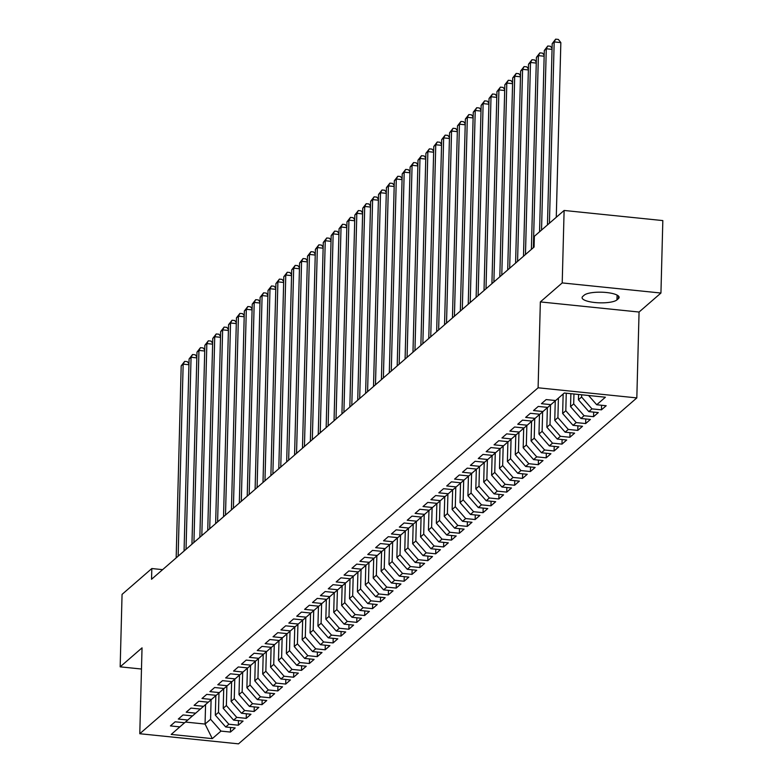 <?xml version="1.0" encoding="UTF-8"?>
<svg xmlns="http://www.w3.org/2000/svg" width="783" height="783" viewBox="0 0 783 783"><rect width="100%" height="100%" fill="white"/><g stroke="black" fill="none" stroke-linecap="round" stroke-linejoin="round"><path stroke-width="1.17" d="M660.94 293.038L562.214 282.917L540.348 301.915L639.065 312.035L660.94 293.038L662.829 220.581L564.112 210.461L534.358 236.309L534.075 247.046L151.54 579.273L151.824 568.536L122.06 594.385L120.171 666.842L141.478 669.025M639.065 312.035L636.824 397.911L238.502 743.85L139.785 733.73L538.107 387.791L636.824 397.911M205.567 704.553L205.058 724.06L212.291 738.633L220.972 731.097L230.447 732.066L235.184 727.945L225.71 726.976L228.871 724.236L238.345 725.205L243.073 721.094L233.608 720.125L236.76 717.385L246.234 718.354L250.971 714.243L241.497 713.264L244.658 710.524L254.132 711.493L258.87 707.382L249.395 706.413L252.547 703.672L262.021 704.641L266.758 700.531L257.284 699.552L260.445 696.811L269.92 697.78L274.657 693.669L265.183 692.701L268.334 689.96L277.808 690.929L282.546 686.818L273.071 685.839L276.233 683.099L285.707 684.068L290.444 679.957L280.97 678.988L284.121 676.248L293.596 677.217L298.333 673.106L288.858 672.137L292.02 669.387L301.494 670.365L306.231 666.245L296.757 665.276L299.909 662.535L309.383 663.504L314.12 659.394L304.646 658.425L307.807 655.674L317.281 656.653L322.019 652.533L312.544 651.564L315.696 648.823L325.17 649.792L329.907 645.681L320.433 644.712L323.594 641.962L333.069 642.941L337.806 638.82L328.331 637.851L331.493 635.111L340.957 636.08L345.695 631.969L336.22 631L339.382 628.26L348.856 629.229L353.593 625.108L344.119 624.139L347.28 621.399L356.745 622.368L361.482 618.257L352.007 617.288L355.169 614.547L364.643 615.516L369.38 611.406L359.906 610.427L363.067 607.686L372.532 608.655L377.269 604.545L367.795 603.576L370.956 600.835L380.43 601.804L385.167 597.693L375.693 596.715L378.855 593.974L388.319 594.943L393.056 590.832L383.582 589.863L386.743 587.123L396.218 588.092L400.955 583.981L391.48 583.012L394.642 580.262L404.106 581.24L408.843 577.12L399.379 576.151L402.531 573.41L412.005 574.379L416.742 570.269L407.268 569.3L410.429 566.549L419.894 567.528L424.631 563.408L415.166 562.439L418.318 559.698L427.792 560.667L432.529 556.556L423.055 555.587L426.216 552.837L435.681 553.816L440.418 549.695L430.953 548.726L434.105 545.986L443.579 546.955L448.316 542.844L438.842 541.875L442.004 539.135L451.468 540.104L456.205 535.983L446.741 535.014L449.892 532.274L459.367 533.243L464.104 529.132L454.629 528.163L457.791 525.422L467.255 526.391L471.992 522.281L462.528 521.302L465.679 518.561L475.154 519.53L479.891 515.42L470.417 514.451L473.578 511.71L483.042 512.679L487.78 508.568L478.315 507.59L481.467 504.849L490.941 505.818L495.678 501.707L486.204 500.738L489.365 497.998L498.83 498.967L503.567 494.856L494.102 493.877L497.254 491.137L506.728 492.106L511.465 487.995L501.991 487.026L505.152 484.286L514.627 485.254L519.354 481.144L509.89 480.175L513.041 477.424L522.515 478.403L527.253 474.283L517.778 473.314L520.94 470.573L530.414 471.542L535.141 467.431L525.677 466.462L528.828 463.712L538.303 464.691L543.04 460.57L533.566 459.601L536.727 456.861L546.201 457.83L550.929 453.719L541.464 452.75L544.616 450.01L554.09 450.979L558.827 446.858L549.353 445.889L552.514 443.149L561.988 444.118L566.716 440.007L557.251 439.038L560.403 436.297L569.877 437.266L574.614 433.156L565.14 432.177L568.301 429.436L577.776 430.405L582.513 426.295L573.039 425.326L576.19 422.585L585.664 423.554L590.402 419.443L580.927 418.465L584.089 415.724L593.563 416.693L598.3 412.582L588.826 411.613L591.977 408.873L601.452 409.842L606.189 405.731L596.715 404.752L588.581 395.493M212.291 738.633L171.203 734.425L184.563 722.758M596.715 404.752L605.396 397.216L564.308 393.007L555.627 400.544L546.162 399.575L541.425 403.685L550.889 404.654L547.738 407.405L538.264 406.426L533.526 410.546L543.001 411.515L539.839 414.256L530.375 413.287L525.638 417.398L535.102 418.367L531.951 421.107L522.476 420.138L517.739 424.259L527.213 425.228L524.052 427.968L514.588 426.999L509.85 431.11L519.315 432.079L516.163 434.819L506.689 433.851L501.952 437.961L511.426 438.94L508.265 441.681L498.791 440.712L494.063 444.822L503.528 445.791L500.376 448.532L490.902 447.563L486.165 451.674L495.639 452.652L492.478 455.393L483.003 454.424L478.276 458.535L487.74 459.504L484.589 462.244L475.115 461.275L470.377 465.386L479.852 466.365L476.69 469.105L467.216 468.136L462.489 472.247L471.953 473.216L468.802 475.956L459.327 474.987L454.59 479.098L464.065 480.067L460.903 482.817L451.429 481.839L446.702 485.959L456.166 486.928L453.014 489.669L443.54 488.7L438.803 492.81L448.277 493.779L445.116 496.53L435.642 495.551L430.904 499.671L440.379 500.64L437.227 503.381L427.753 502.412L423.016 506.523L432.49 507.492L429.329 510.242L419.854 509.263L415.117 513.384L424.592 514.353L421.44 517.093L411.966 516.124L407.229 520.235L416.703 521.204L413.541 523.944L404.067 522.975L399.33 527.096L408.804 528.065L405.653 530.805L396.178 529.837L391.441 533.947L400.916 534.916L397.754 537.657L388.28 536.688L383.543 540.799L393.017 541.777L389.865 544.518L380.391 543.549L375.654 547.66L385.128 548.629L381.967 551.369L372.493 550.4L367.756 554.511L377.23 555.49L374.078 558.23L364.604 557.261L359.867 561.372L369.341 562.341L366.18 565.081L356.705 564.112L351.968 568.223L361.443 569.192L358.281 571.942L348.817 570.964L344.08 575.084L353.554 576.053L350.392 578.794L340.918 577.825L336.181 581.935L345.655 582.904L342.494 585.655L333.029 584.676L328.292 588.796L337.767 589.765L334.605 592.506L325.131 591.537L320.394 595.648L329.868 596.617L326.707 599.367L317.242 598.388L312.505 602.509L321.979 603.478L318.818 606.218L309.344 605.249L304.607 609.36L314.081 610.329L310.92 613.069L301.455 612.1L296.718 616.221L306.182 617.19L303.031 619.93L293.556 618.962L288.819 623.072L298.294 624.041L295.132 626.782L285.668 625.813L280.931 629.923L290.395 630.902L287.244 633.643L277.769 632.674L273.032 636.785L282.506 637.754L279.345 640.494L269.881 639.525L265.143 643.636L274.608 644.615L271.456 647.355L261.982 646.386L257.245 650.497L266.719 651.466L263.558 654.206L254.093 653.237L249.356 657.348L258.821 658.327L255.669 661.067L246.195 660.098L241.458 664.209L250.932 665.178L247.771 667.919L238.306 666.95L233.569 671.06L243.033 672.029L239.882 674.78L230.408 673.801L225.67 677.921L235.145 678.89L231.983 681.631L222.519 680.662L217.782 684.773L227.246 685.742L224.095 688.492L214.62 687.513L209.883 691.634L219.357 692.603L216.196 695.343L206.732 694.374L201.994 698.485L211.459 699.454L208.307 702.194L198.833 701.225L194.096 705.346L203.57 706.315L200.409 709.055L190.944 708.086L186.207 712.197L195.672 713.166L192.52 715.907L183.046 714.938L178.309 719.048L187.783 720.027L184.622 722.768L175.147 721.799L170.42 725.91L179.884 726.878M581.652 394.779L581.593 397.04L578.431 399.78L578.568 394.466M591.977 408.873L581.593 397.04M588.826 411.613L578.431 399.78M573.959 393.996L573.694 403.901L570.543 406.641L570.876 393.673M584.089 415.724L573.694 403.901M580.927 418.465L570.543 406.641M550.889 404.654L555.578 400.534M566.266 393.203L565.806 410.752L562.644 413.493L563.153 394.006M576.19 422.585L565.806 410.752M573.039 425.326L562.644 413.493M543.001 411.515L547.679 407.395M558.416 398.126L557.907 417.613L554.755 420.354L555.264 400.808M568.301 429.436L557.907 417.613M565.14 432.177L554.755 420.354M535.102 418.367L539.79 414.246M550.527 404.977L550.018 424.464L546.857 427.205L547.366 407.669M560.403 436.297L550.018 424.464M557.251 439.038L546.857 427.205M527.213 425.228L531.892 421.107M542.629 411.829L542.12 431.325L538.968 434.066L539.477 414.52M552.514 443.149L542.12 431.325M549.353 445.889L538.968 434.066M519.315 432.079L524.003 427.958M534.74 418.69L534.231 438.177L531.07 440.917L531.579 421.381M544.616 450.01L534.231 438.177M541.464 452.75L531.07 440.917M511.426 438.94L516.105 434.819M526.842 425.541L526.333 445.028L523.181 447.778L523.69 428.232M536.727 456.861L526.333 445.028M533.566 459.601L523.181 447.778M503.528 445.791L508.206 441.671M518.953 432.402L518.444 451.889L515.283 454.629L515.791 435.094M528.828 463.712L518.444 451.889M525.677 466.462L515.283 454.629M495.639 452.652L500.317 448.532M511.054 439.253L510.545 458.74L507.394 461.49L507.903 441.945M520.94 470.573L510.545 458.74M517.778 473.314L507.394 461.49M487.74 459.504L492.419 455.383M503.166 446.114L502.657 465.601L499.495 468.342L500.004 448.806M513.041 477.424L502.657 465.601M509.89 480.175L499.495 468.342M479.852 466.365L484.53 462.244M495.267 452.966L494.758 472.452L491.607 475.193L492.115 455.657M505.152 484.286L494.758 472.452M501.991 487.026L491.607 475.193M471.953 473.216L476.632 469.095M487.378 459.827L486.869 479.313L483.708 482.054L484.217 462.518M497.254 491.137L486.869 479.313M494.102 493.877L483.708 482.054M464.065 480.067L468.743 475.956M479.48 466.678L478.971 486.165L475.81 488.905L476.328 469.369M489.365 497.998L478.971 486.165M486.204 500.738L475.81 488.905M456.166 486.928L460.844 482.808M471.591 473.539L471.082 493.026L467.921 495.766L468.43 476.221M481.467 504.849L471.082 493.026M478.315 507.59L467.921 495.766M448.277 493.779L452.956 489.669M463.693 480.39L463.184 499.877L460.022 502.617L460.541 483.082M473.578 511.71L463.184 499.877M470.417 514.451L460.022 502.617M440.379 500.64L445.057 496.52M455.804 487.251L455.295 506.738L452.134 509.479L452.643 489.933M465.679 518.561L455.295 506.738M462.528 521.302L452.134 509.479M432.49 507.492L437.168 503.371M447.905 494.102L447.396 513.589L444.235 516.33L444.754 496.794M457.791 525.422L447.396 513.589M454.629 528.163L444.235 516.33M424.592 514.353L429.27 510.232M440.017 500.954L439.508 520.45L436.346 523.191L436.855 503.645M449.892 532.274L439.508 520.45M446.741 535.014L436.346 523.191M416.703 521.204L421.381 517.083M432.118 507.815L431.609 527.302L428.448 530.042L428.967 510.506M442.004 539.135L431.609 527.302M438.842 541.875L428.448 530.042M408.804 528.065L413.483 523.944M424.229 514.666L423.711 534.153L420.559 536.903L421.068 517.357M434.105 545.986L423.711 534.153M430.953 548.726L420.559 536.903M400.916 534.916L405.594 530.796M416.331 521.527L415.822 541.014L412.661 543.754L413.179 524.219M426.216 552.837L415.822 541.014M423.055 555.587L412.661 543.754M393.017 541.777L397.695 537.657M408.442 528.378L407.923 547.865L404.772 550.615L405.281 531.07M418.318 559.698L407.923 547.865M415.166 562.439L404.772 550.615M385.128 548.629L389.807 544.508M400.544 535.239L400.035 554.726L396.873 557.467L397.392 537.931M410.429 566.549L400.035 554.726M407.268 569.3L396.873 557.467M377.23 555.49L381.908 551.369M392.655 542.09L392.136 561.577L388.985 564.328L389.494 544.782M402.531 573.41L392.136 561.577M399.379 576.151L388.985 564.328M369.341 562.341L374.02 558.22M384.756 548.952L384.247 568.438L381.086 571.179L381.605 551.643M394.642 580.262L384.247 568.438M391.48 583.012L381.086 571.179M361.443 569.192L366.121 565.081M376.868 555.803L376.349 575.29L373.197 578.03L373.706 558.494M386.743 587.123L376.349 575.29M383.582 589.863L373.197 578.03M353.554 576.053L358.232 571.933M368.969 562.664L368.46 582.151L365.299 584.891L365.818 565.355M378.855 593.974L368.46 582.151M375.693 596.715L365.299 584.891M345.655 582.904L350.334 578.794M361.08 569.515L360.562 589.002L357.41 591.742L357.919 572.207M370.956 600.835L360.562 589.002M367.795 603.576L357.41 591.742M337.767 589.765L342.445 585.645M353.182 576.376L352.673 595.863L349.512 598.604L350.03 579.058M363.067 607.686L352.673 595.863M359.906 610.427L349.512 598.604M329.868 596.617L334.547 592.496M345.293 583.227L344.774 602.714L341.623 605.455L342.132 585.919M355.169 614.547L344.774 602.714M352.007 617.288L341.623 605.455M321.979 603.478L326.658 599.357M337.395 590.088L336.886 609.575L333.724 612.316L334.243 592.77M347.28 621.399L336.886 609.575M344.119 624.139L333.724 612.316M314.081 610.329L318.759 606.208M329.496 596.94L328.987 616.427L325.836 619.167L326.345 599.631M339.382 628.26L328.987 616.427M336.22 631L325.836 619.167M306.182 617.19L310.871 613.069M321.607 603.791L321.099 623.278L317.937 626.028L318.456 606.482M331.493 635.111L321.099 623.278M328.331 637.851L317.937 626.028M298.294 624.041L302.972 619.921M313.709 610.652L313.2 630.139L310.048 632.879L310.557 613.343M323.594 641.962L313.2 630.139M320.433 644.712L310.048 632.879M290.395 630.902L295.083 626.782M305.82 617.503L305.311 636.99L302.15 639.74L302.659 620.195M315.696 648.823L305.311 636.99M312.544 651.564L302.15 639.74M282.506 637.754L287.185 633.633M297.922 624.364L297.413 643.851L294.261 646.592L294.77 627.056M307.807 655.674L297.413 643.851M304.646 658.425L294.261 646.592M274.608 644.615L279.296 640.494M290.033 631.215L289.524 650.702L286.363 653.453L286.872 633.907M299.909 662.535L289.524 650.702M296.757 665.276L286.363 653.453M266.719 651.466L271.398 647.345M282.134 638.076L281.626 657.563L278.474 660.304L278.983 640.768M292.02 669.387L281.626 657.563M288.858 672.137L278.474 660.304M258.821 658.327L263.509 654.206M274.246 644.928L273.737 664.415L270.575 667.155L271.084 647.619M284.121 676.248L273.737 664.415M280.97 678.988L270.575 667.155M250.932 665.178L255.61 661.058M266.347 651.789L265.838 671.276L262.687 674.016L263.196 654.48M276.233 683.099L265.838 671.276M273.071 685.839L262.687 674.016M243.033 672.029L247.722 667.919M258.459 658.64L257.95 678.127L254.788 680.867L255.297 661.332M268.334 689.96L257.95 678.127M265.183 692.701L254.788 680.867M235.145 678.89L239.823 674.77M250.56 665.501L250.051 684.988L246.899 687.728L247.408 668.183M260.445 696.811L250.051 684.988M257.284 699.552L246.899 687.728M227.246 685.742L231.934 681.631M242.671 672.352L242.162 691.839L239.001 694.58L239.51 675.044M252.547 703.672L242.162 691.839M249.395 706.413L239.001 694.58M219.357 692.603L224.036 688.482M234.773 679.213L234.264 698.7L231.112 701.441L231.621 681.895M244.658 710.524L234.264 698.7M241.497 713.264L231.112 701.441M211.459 699.454L216.147 695.333M226.884 686.065L226.375 705.552L223.214 708.292L223.723 688.756M236.76 717.385L226.375 705.552M233.608 720.125L223.214 708.292M203.57 706.315L208.249 702.194M218.986 692.916L218.477 712.413L215.325 715.153L215.834 695.607M228.871 724.236L218.477 712.413M225.71 726.976L215.325 715.153M195.672 713.166L200.36 709.046M211.097 699.777L210.588 719.264L205.058 724.06L185.444 722.053M220.972 731.097L210.588 719.264M187.783 720.027L192.461 715.907M562.214 282.917L564.112 210.461M139.785 733.73L142.036 647.854L120.171 666.842M540.348 301.915L538.107 387.791M162.629 569.652L151.824 568.536M618.394 298.646A17.813 4.698 -178.5 0 0 619.118 297.364A17.813 4.698 -178.5 0 0 603.928 292.304A17.813 4.698 -178.5 0 0 584.235 295.142L582.816 296.375A17.813 4.698 -178.5 0 0 582.082 297.657A17.813 4.698 -178.5 0 0 597.282 302.718A17.813 4.698 -178.5 0 0 616.965 299.879L618.394 298.646L618.462 296.043M230.447 732.066L230.564 727.476M238.345 725.205L238.463 720.624M246.234 718.354L246.351 713.763M254.132 711.493L254.25 706.912M262.021 704.641L262.139 700.051M269.92 697.78L270.037 693.2M277.808 690.929L277.926 686.339M285.707 684.068L285.824 679.487M293.596 677.217L293.713 672.626M301.494 670.365L301.612 665.775M309.383 663.504L309.5 658.914M317.281 656.653L317.399 652.063M325.17 649.792L325.288 645.212M333.069 642.941L333.186 638.351M340.957 636.08L341.085 631.499M348.856 629.229L348.973 624.638M356.745 622.368L356.872 617.787M364.643 615.516L364.761 610.926M372.532 608.655L372.659 604.075M380.43 601.804L380.548 597.214M388.319 594.943L388.446 590.362M396.218 588.092L396.335 583.501M404.106 581.24L404.234 576.65M412.005 574.379L412.122 569.789M419.894 567.528L420.021 562.938M427.792 560.667L427.909 556.087M435.681 553.816L435.808 549.226M443.579 546.955L443.697 542.374M451.468 540.104L451.595 535.513M459.367 533.243L459.484 528.662M467.255 526.391L467.382 521.801M475.154 519.53L475.271 514.95M483.042 512.679L483.17 508.089M490.941 505.818L491.058 501.237M498.83 498.967L498.957 494.376M506.728 492.106L506.846 487.525M514.627 485.254L514.744 480.664M522.515 478.403L522.633 473.813M530.414 471.542L530.531 466.952M538.303 464.691L538.42 460.101M546.201 457.83L546.319 453.249M554.09 450.979L554.207 446.388M561.988 444.118L562.106 439.537M569.877 437.266L569.995 432.676M577.776 430.405L577.893 425.825M585.664 423.554L585.782 418.964M593.563 416.693L593.68 412.112M601.452 409.842L601.569 405.251M188.938 364.731L183.163 364.144L178.142 556.175M181.196 365.857L184.671 361.374L183.163 364.144L181.196 365.857L176.165 557.888M184.671 361.374L187.333 361.648L188.967 363.713M196.827 357.88L191.062 357.283L186.031 549.323M189.085 358.996L192.559 354.513L191.062 357.283L189.085 358.996L184.064 551.036M192.559 354.513L195.231 354.787L196.856 356.862M204.725 351.019L198.951 350.432L193.93 542.462M196.983 352.144L200.458 347.662L198.951 350.432L196.983 352.144L191.952 544.175M200.458 347.662L203.12 347.936L204.754 350.001M212.624 344.168L206.849 343.571L201.818 535.611M204.872 345.283L208.347 340.801L206.849 343.571L204.872 345.283L199.851 537.324M208.347 340.801L211.018 341.075L212.643 343.15M220.512 337.307L214.738 336.719L209.717 528.75M212.77 338.432L216.245 333.95L214.738 336.719L212.77 338.432L207.74 530.463M216.245 333.95L218.907 334.224L220.542 336.289M228.411 330.455L222.636 329.858L217.605 521.899M220.659 331.581L224.134 327.088L222.636 329.858L220.659 331.581L215.638 523.612M224.134 327.088L226.806 327.363L228.43 329.437M236.3 323.594L230.535 323.007L225.504 515.038M228.558 324.72L232.032 320.237L230.535 323.007L228.558 324.72L223.527 516.751M232.032 320.237L234.694 320.511L236.329 322.576M244.198 316.743L238.423 316.156L233.393 508.187M236.446 317.869L239.921 313.386L238.423 316.156L236.446 317.869L231.425 509.899M239.921 313.386L242.593 313.65L244.218 315.725M252.087 309.882L246.322 309.295L241.291 501.326M244.345 311.008L247.82 306.525L246.322 309.295L244.345 311.008L239.314 503.048M247.82 306.525L250.482 306.799L252.116 308.864M259.985 303.031L254.211 302.444L249.18 494.474M252.234 304.156L255.708 299.674L254.211 302.444L252.234 304.156L247.213 496.187M255.708 299.674L258.38 299.948L260.005 302.013M267.874 296.18L262.109 295.582L257.078 487.613M260.132 297.295L263.607 292.813L262.109 295.582L260.132 297.295L255.101 489.336M263.607 292.813L266.269 293.087L267.903 295.162M275.773 289.319L269.998 288.731L264.967 480.762M268.021 290.444L271.495 285.961L269.998 288.731L268.021 290.444L263 482.475M271.495 285.961L274.167 286.235L275.792 288.301M283.661 282.467L277.896 281.87L272.866 473.911M275.919 283.583L279.394 279.1L277.896 281.87L275.919 283.583L270.889 475.624M279.394 279.1L282.056 279.374L283.691 281.449M291.56 275.606L285.785 275.019L280.754 467.05M283.808 276.732L287.283 272.249L285.785 275.019L283.808 276.732L278.787 468.763M287.283 272.249L289.955 272.523L291.579 274.588M299.449 268.755L293.684 268.158L288.653 460.198M291.707 269.871L295.181 265.388L293.684 268.158L291.707 269.871L286.676 461.911M295.181 265.388L297.853 265.662L299.478 267.737M307.347 261.894L301.572 261.307L296.542 453.337M299.595 263.019L303.07 258.537L301.572 261.307L299.595 263.019L294.574 455.05M303.07 258.537L305.742 258.811L307.367 260.876M315.236 255.043L309.471 254.446L304.44 446.486M307.494 256.158L310.968 251.676L309.471 254.446L307.494 256.158L302.463 448.199M310.968 251.676L313.64 251.95L315.265 254.025M323.134 248.182L317.36 247.594L312.329 439.625M315.392 249.307L318.857 244.825L317.36 247.594L315.392 249.307L310.362 441.338M318.857 244.825L321.529 245.099L323.154 247.164M331.023 241.33L325.258 240.733L320.227 432.774M323.281 242.456L326.756 237.963L325.258 240.733L323.281 242.456L318.25 434.487M326.756 237.963L329.428 238.238L331.052 240.312M338.922 234.469L333.147 233.882L328.116 425.913M331.18 235.595L334.644 231.112L333.147 233.882L331.18 235.595L326.149 427.626M334.644 231.112L337.316 231.386L338.941 233.451M346.81 227.618L341.045 227.021L336.015 419.062M339.068 228.744L342.543 224.261L341.045 227.021L339.068 228.744L334.038 420.774M342.543 224.261L345.215 224.525L346.84 226.6M354.709 220.757L348.934 220.17L343.903 412.201M346.967 221.883L350.432 217.4L348.934 220.17L346.967 221.883L341.936 413.923M350.432 217.4L353.104 217.674L354.728 219.739M362.598 213.906L356.833 213.319L351.802 405.349M354.856 215.031L358.33 210.549L356.833 213.319L354.856 215.031L349.825 407.062M358.33 210.549L361.002 210.823L362.627 212.888M370.496 207.055L364.721 206.458L359.691 398.488M362.754 208.17L366.229 203.688L364.721 206.458L362.754 208.17L357.723 400.211M366.229 203.688L368.891 203.962L370.516 206.037M378.385 200.194L372.62 199.606L367.589 391.637M370.643 201.319L374.117 196.836L372.62 199.606L370.643 201.319L365.612 393.35M374.117 196.836L376.789 197.11L378.414 199.176M386.283 193.342L380.509 192.745L375.478 384.786M378.541 194.458L382.016 189.975L380.509 192.745L378.541 194.458L373.511 386.499M382.016 189.975L384.678 190.249L386.313 192.324M394.172 186.481L388.407 185.894L383.376 377.925M386.43 187.607L389.905 183.124L388.407 185.894L386.43 187.607L381.399 379.638M389.905 183.124L392.577 183.398L394.201 185.463M402.071 179.63L396.296 179.033L391.265 371.073M394.329 180.746L397.803 176.263L396.296 179.033L394.329 180.746L389.298 372.786M397.803 176.263L400.465 176.537L402.1 178.612M409.959 172.769L404.194 172.182L399.164 364.212M402.217 173.895L405.692 169.412L404.194 172.182L402.217 173.895L397.187 365.925M405.692 169.412L408.364 169.686L409.989 171.751M417.858 165.918L412.083 165.321L407.062 357.361M410.116 167.033L413.59 162.551L412.083 165.321L410.116 167.033L405.085 359.074M413.59 162.551L416.253 162.825L417.887 164.9M425.746 159.057L419.982 158.469L414.951 350.5M418.005 160.182L421.479 155.7L419.982 158.469L418.005 160.182L412.974 352.213M421.479 155.7L424.151 155.974L425.776 158.039M433.645 152.205L427.87 151.608L422.849 343.649M425.903 153.321L429.378 148.839L427.87 151.608L425.903 153.321L420.872 345.362M429.378 148.839L432.04 149.113L433.674 151.188M441.534 145.344L435.769 144.757L430.738 336.788M433.792 146.47L437.266 141.987L435.769 144.757L433.792 146.47L428.761 338.501M437.266 141.987L439.938 142.261L441.563 144.326M449.432 138.493L443.658 137.896L438.637 329.937M441.69 139.619L445.165 135.126L443.658 137.896L441.69 139.619L436.66 331.649M445.165 135.126L447.827 135.4L449.462 137.475M457.321 131.632L451.556 131.045L446.525 323.076M449.579 132.758L453.054 128.275L451.556 131.045L449.579 132.758L444.548 324.788M453.054 128.275L455.726 128.549L457.35 130.614M465.219 124.781L459.445 124.194L454.424 316.224M457.478 125.906L460.952 121.424L459.445 124.194L457.478 125.906L452.447 317.937M460.952 121.424L463.614 121.698L465.249 123.763M473.108 117.92L467.343 117.333L462.313 309.363M465.366 119.045L468.841 114.563L467.343 117.333L465.366 119.045L460.335 311.086M468.841 114.563L471.513 114.837L473.138 116.912M481.007 111.069L475.232 110.481L470.211 302.512M473.265 112.194L476.739 107.711L475.232 110.481L473.265 112.194L468.234 304.225M476.739 107.711L479.402 107.985L481.036 110.051M488.895 104.217L483.131 103.62L478.1 295.661M481.154 105.333L484.628 100.85L483.131 103.62L481.154 105.333L476.123 297.374M484.628 100.85L487.3 101.124L488.925 103.199M496.794 97.356L491.019 96.769L485.998 288.8M489.052 98.482L492.527 93.999L491.019 96.769L489.052 98.482L484.021 290.513M492.527 93.999L495.189 94.273L496.823 96.338M504.683 90.505L498.918 89.908L493.887 281.949M496.941 91.621L500.415 87.138L498.918 89.908L496.941 91.621L491.92 283.661M500.415 87.138L503.087 87.412L504.712 89.487M512.581 83.644L506.807 83.057L501.786 275.087M504.839 84.77L508.314 80.287L506.807 83.057L504.839 84.77L499.808 276.8M508.314 80.287L510.976 80.561L512.611 82.626M520.47 76.793L514.705 76.196L509.674 268.236M512.728 77.908L516.203 73.426L514.705 76.196L512.728 77.908L507.707 269.949M516.203 73.426L518.875 73.7L520.499 75.775M528.368 69.932L522.594 69.344L517.573 261.375M520.626 71.057L524.101 66.575L522.594 69.344L520.626 71.057L515.596 263.088M524.101 66.575L526.763 66.849L528.398 68.914M536.267 63.08L530.492 62.483L525.462 254.524M528.515 64.196L531.99 59.714L530.492 62.483L528.515 64.196L523.494 256.237M531.99 59.714L534.662 59.988L536.286 62.063M544.156 56.219L538.381 55.632L533.36 247.663M536.414 57.345L539.888 52.862L538.381 55.632L536.414 57.345L531.383 249.376M539.888 52.862L542.55 53.136L544.185 55.201M552.054 49.368L546.28 48.771L541.533 230.075M544.302 50.494L547.777 46.001L546.28 48.771L544.302 50.494L539.556 231.788M547.777 46.001L550.449 46.275L552.074 48.35M556.273 217.273L560.843 42.605L554.178 41.92L549.421 223.224M552.201 43.633L555.676 39.15L554.178 41.92L552.201 43.633L547.454 224.936M555.676 39.15L558.338 39.424L560.843 42.605M617.092 295.093L616.965 299.879"/></g></svg>
